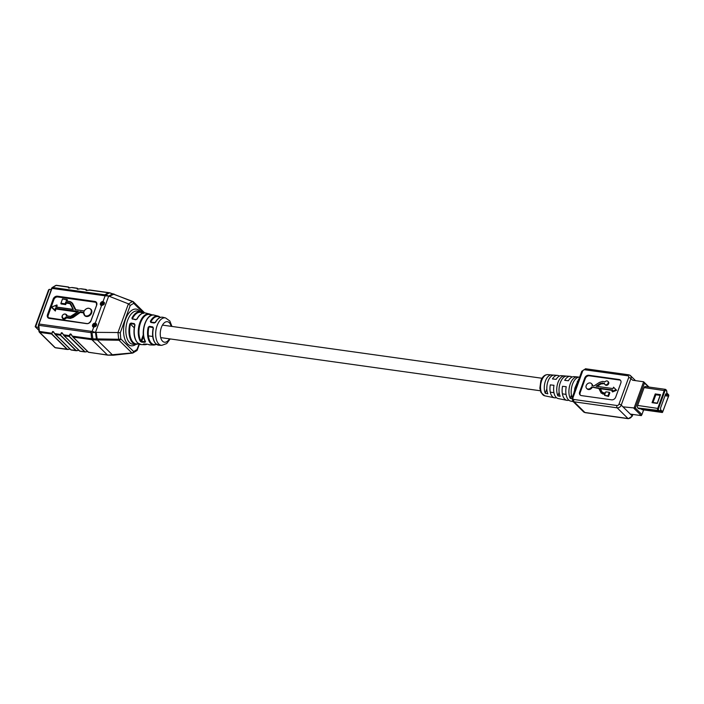 <?xml version="1.0" encoding="UTF-8"?>
<svg xmlns="http://www.w3.org/2000/svg" width="704" height="704" viewBox="0 0 704 704"><rect width="100%" height="100%" fill="white"/><g stroke="black" fill="none" stroke-linecap="round" stroke-linejoin="round"><path stroke-width="1.06" d="M56.549 307.032L56.874 304.973L55.862 307.05L73.313 309.496L55.862 307.05L56.549 305.158L51.753 307.067L54.789 309.989L55.431 308.22L78.364 311.432L72.16 315.876L70.426 316.448L66.334 315.876A2.376 1.866 -45.4 0 0 64.689 314.072A2.376 1.866 -45.4 0 0 62.225 315.938A2.376 1.866 -45.4 0 0 63.158 318.27A2.376 1.866 -45.4 0 0 65.894 317.082L66.018 317.328A2.552 1.998 134.6 0 1 62.498 318.102A2.552 1.998 134.6 0 1 62.154 315.99M101.684 305.518L104.236 303.934L103.928 302.166L103.057 301.77A2.103 1.654 -45.4 0 0 100.681 303.406A2.103 1.654 -45.4 0 0 100.962 305.149A2.103 1.654 -45.4 0 0 101.622 305.51L101.684 305.518M92.145 331.426L95.251 332.35L117.964 332.534L128.41 303.838L108.486 295.988L105.098 295.847A28.714 22.537 -45.4 0 0 104.183 295.698L51.973 288.385L39.002 324.007L91.212 331.32A28.714 22.537 -45.4 0 0 92.145 331.426L93.694 327.184A2.279 1.786 134.6 0 1 92.594 324.896A2.279 1.786 134.6 0 1 95.172 323.127C97.275 324.87 96.782 326.225 93.694 327.184L96.378 325.521L96.07 323.752L95.198 323.356A2.103 1.654 -45.4 0 0 92.822 324.993A2.103 1.654 -45.4 0 0 93.104 326.735A2.103 1.654 -45.4 0 0 93.764 327.096A1.927 1.514 -45.4 0 1 96.43 324.394M160.054 317.513A14.124 7.559 98 0 0 150.92 321.754L150.33 321.376L150.806 322.423L154.176 323.022L155.232 322.37C157.52 318.419 160.081 316.73 162.923 317.284A14.133 7.568 98 0 0 155.549 322.3M154.176 323.022L150.806 322.423M135.775 319.766L137.13 319.035L136.118 319.581L132.66 318.93L135.775 319.766L136.822 319.106C139.401 314.433 142.34 312.409 145.64 313.034A15.954 8.536 98 0 0 137.13 319.035M142.736 313.174A15.946 8.536 98 0 0 132.51 318.49L131.912 318.111L132.405 319.167M151.879 315.19L149.38 313.958A15.558 8.334 -82 0 1 150.278 314.274M151.668 314.785L152.742 315.04M90.068 290.145L86.038 290.356L86.073 289.458L80.863 288.728L77.238 289.124L77.273 288.226L72.072 287.496L68.446 287.892L68.482 286.994L56.496 285.314A1.751 0.942 98 0 0 56.109 285.402L52.598 287.505L104.808 294.809A29.955 23.505 134.6 0 1 105.741 294.967L108.486 295.988M81.277 288.913L85.941 289.582L86.038 290.356M72.477 287.681L77.141 288.35L77.238 289.124M95.251 332.35L91.986 332.763A29.955 23.505 134.6 0 1 91.036 332.649L38.826 325.336L39.362 331.417L51.92 333.265L51.876 334.022L67.32 349.246L68.235 349.36L67.082 349.316L51.638 334.083L52.571 331.505L53.398 331.619L54.674 333.564L60.711 334.497L60.676 335.254L76.12 350.478L77.035 350.592L75.882 350.548L60.438 335.315L61.362 332.737L62.19 332.851L64.196 335.843L79.64 351.067L84.674 351.771L69.23 336.547L69.511 335.729L69.467 336.486L84.911 351.71L85.826 351.824L84.911 351.71M60.676 335.254L55.264 334.541L70.84 349.835L76.12 350.478M68.138 349.439L67.082 349.316L68.138 349.439M143.528 336.301L141.654 341.458L140.395 341.44L141.715 342.126L145.05 342.276L145.27 341.519C139.577 332.939 146.608 312.277 154.282 315.163A15.048 8.052 98 0 0 145.121 323.426A15.048 8.052 98 0 0 145.543 341.66M143.642 344.018L147.118 344.186M143.792 344.027L146.978 344.168M149.389 326.313L148.201 327.219L148.87 327.386L149.389 326.313L152.759 326.911L153.419 328.143A14.133 7.568 98 0 0 155.962 343.825A14.133 7.568 98 0 0 159.007 345.242L155.725 343.728C152.724 340.243 151.853 335.051 153.138 328.143L153.419 328.143M134.631 324.394L134.367 323.646L134.411 324.271L131.032 323.673L130.988 323.048L129.8 323.928L130.46 324.113A15.946 8.536 98 0 0 138.468 343.649M130.988 323.048L134.367 323.646M103.057 301.77L103.03 301.532C105.134 303.283 104.641 304.638 101.543 305.598A2.279 1.786 134.6 0 1 100.452 303.31A2.279 1.786 134.6 0 1 103.03 301.532L105.098 295.847M69.467 336.486L64.064 335.773L63.474 334.796L69.194 335.597L70.162 333.969L70.99 334.083L72.987 337.075L88.431 352.299L107.395 354.957A35.05 27.5 -45.4 0 0 108.504 355.089L131.894 352.942L119.011 340.243A1.751 0.669 -89.6 0 1 118.686 339.258L117.964 332.534M128.41 303.838L130.24 305.422L120.27 332.825L120.78 338.87A1.751 1.373 134.6 0 1 119.011 340.243L93.06 339.856A35.05 27.5 134.6 0 1 91.951 339.724L72.987 337.075L70.893 334.162L69.511 335.729M70.99 334.083L72.16 336.107L91.573 338.73A34.531 27.104 -45.4 0 0 92.664 338.862L118.686 339.258A1.751 0.581 175.2 0 0 120.78 338.87L133.663 351.569A1.751 1.355 58.8 0 1 132.642 353.021A1.751 0.977 -96.3 0 1 132.387 353.109A1.751 0.977 -96.3 0 1 131.894 352.942A1.751 1.373 134.6 0 0 133.663 351.569L137.139 349.466L136.506 350.68L139.119 344.036M128.55 303.882L132.414 301.55L113.423 294.043L112.719 293.779L108.689 296.058L95.48 332.358L96.571 340.067M96.158 332.376L97.372 340.076M112.719 293.779L109.393 292.89L105.741 294.967M114.101 294.114L109.296 296.278M88.431 352.299L72.16 336.107M113.318 355.15L112.578 355.08M143.51 312.972L133.725 303.318A1.751 1.355 58.8 0 0 132.414 301.55A1.751 0.862 -68.4 0 1 132.898 301.488A1.751 0.862 -68.4 0 1 133.074 301.611A1.751 1.373 134.6 0 1 133.725 303.318L130.24 305.422M148.43 344.511A15.048 8.052 98 0 0 150.11 344.916L148.201 344.414M154.475 341.748A13.614 7.286 -82 0 1 153.208 328.196L153.032 327.659M149.433 326.938L152.803 327.536L152.759 326.911M150.92 321.754L151.43 322.256M155.258 322.564L150.929 322.133M152.768 315.04L150.348 314.301L150.559 314.838A15.039 8.052 98 0 0 140.545 322.793A15.039 8.052 98 0 0 141.011 341.088L143.326 334.708M151.114 315.454L150.559 314.838L150.163 315.946M145.05 342.276L145.121 341.246M144.98 341.616L141.654 341.458L141.715 342.126M136.118 319.581L132.528 318.868M136.118 340.674A15.426 8.263 -82 0 1 134.798 324.922L134.728 324.861C133.144 332.816 134.086 338.826 137.544 342.883L141.214 344.582A15.954 8.536 98 0 1 137.782 342.989A15.954 8.536 98 0 1 135.01 324.861M131.032 323.673L130.46 324.113L134.191 327.791M120.27 332.825L118.114 332.552M62.656 318.243A2.552 1.998 -45.4 0 0 62.806 318.41A2.552 1.998 -45.4 0 0 66.334 317.636L70.321 318.19L73.093 317.214L80.564 312.233L73.234 317.416L70.338 318.428L66.449 317.882A2.728 2.138 134.6 0 1 62.33 317.918M70.822 304.33L69.907 303.609L66.255 303.098L65.613 302.289L69.564 302.843L70.655 303.688L73.313 309.496M70.576 301.778L72.538 303.248L75.821 309.734M83.626 312.655L80.256 311.925L72.785 316.906L70.004 317.882L66.018 317.328L66.449 317.882M70.426 316.448L78.047 311.617M54.789 309.989L55.352 311.027L51.638 307.454L55.229 310.658L55.598 308.475L54.912 310.35L51.814 307.375M56.1 306.97L73.102 309.355L70.585 303.855L69.582 303.072L65.78 302.544L65.234 304.049L65.613 302.289M73.102 309.355L69.564 302.843M66.255 303.098L65.71 304.603L61.01 303.222L65.067 303.794M65.71 304.603L61.063 303.952L60.878 303.433L62.524 298.918L66.774 299.508M67.074 299.719L62.542 299.015M75.574 309.698L71.544 302.342L75.222 309.76L71.782 302.984L69.995 301.638L66.053 301.083L66.88 299.526L66.053 301.083L70.066 301.541M66.29 301.004L70.101 301.541L71.782 302.984M65.894 317.082L69.986 317.654L72.644 316.712L80.168 311.678L83.662 312.4M57.147 305.246L56.795 307.067M77.695 311.828L55.915 308.774L55.352 311.027M61.151 303.706L65.542 304.348L66.088 302.843L69.582 303.072M66.986 301.101L67.47 299.772L66.739 301.066M55.431 308.22L77.994 311.608M66.572 315.814L70.488 316.36M75.381 309.672L84.216 310.922A4.286 3.362 134.6 0 1 90.482 309.091A4.286 3.362 134.6 0 1 91.062 312.646A4.286 3.362 134.6 0 1 88.053 315.709A4.286 3.362 134.6 0 1 84.471 315.19A4.286 3.362 134.6 0 1 83.688 312.409L84.207 311.018M83.688 312.409L80.168 311.678M70.902 349.738L55.326 334.585M79.693 350.97L64.117 335.817M88.484 352.202L72.917 337.049M68.895 287.276L69.564 287.918L68.35 287.118L56.109 285.402A1.047 0.818 59.2 0 0 55.66 285.49L52.149 287.584A1.047 0.818 59.2 0 1 52.598 287.505A1.751 0.942 98 0 0 51.973 288.385L51.445 288.482L52.149 287.584M77.686 288.508L78.364 289.15L77.458 288.49M86.486 289.74L87.155 290.382L86.258 289.722M51.876 334.022L39.741 332.411L55.185 347.644A1.751 0.942 98 0 0 55.51 347.82L67.496 349.492L69.995 349.07M52.571 331.505L53.398 331.619M71.086 350.002L76.287 350.724L78.795 350.302M61.362 332.737L62.19 332.851M70.162 333.969L71.535 335.157M88.933 290.03L108.319 292.714L104.808 294.809A1.751 0.942 98 0 0 104.183 295.698M80.142 288.798L77.546 289.265M68.666 287.258L69.177 288.086L68.446 287.892M71.342 287.566L68.754 288.033M591.562 387.042L598.611 388.027L601.19 393.096L605.053 394.002L604.542 395.384L607.983 395.868L609.277 392.304L605.845 391.829L605.422 392.982L603.17 392.665L601.55 391.662L599.896 388.212L612.515 389.972L612.005 391.398L616.07 389.77L613.536 387.182L613.026 388.59L596.068 386.214L600.442 383.39L604.41 383.178A2.147 1.69 -45.4 0 0 604.824 384.393A2.147 1.69 -45.4 0 0 607.534 384.05A2.147 1.69 -45.4 0 0 607.842 381.33A2.147 1.69 -45.4 0 0 605.035 381.779L602.571 381.436L599.535 382.342L593.982 385.924L592.064 385.651A3.397 2.666 -45.4 0 0 591.422 383.566A3.397 2.666 -45.4 0 0 588.579 383.152A3.397 2.666 -45.4 0 0 586.194 385.581A3.397 2.666 -45.4 0 0 586.652 388.406A3.397 2.666 -45.4 0 0 591.562 387.042L598.84 388.52M586.652 388.406L587.189 388.934A3.397 2.666 -45.4 0 0 592.108 387.578M573.197 401.623L570.627 401.095A12.346 6.609 -82 0 1 566.227 386.707L562.531 386.285A12.1 6.477 98 0 0 566.852 400.33A12.1 6.477 98 0 0 568.814 400.171M566.852 400.33L563.658 399.678A11.906 6.371 -82 0 1 563.561 399.652L561.273 399.186A11.757 6.292 98 0 0 561.343 399.203L558.149 398.552A11.554 6.186 -82 0 1 553.986 385.299L550.29 384.877A11.317 6.054 98 0 0 554.374 397.778A11.317 6.054 98 0 0 556.336 397.593M551.232 397.135L548.645 396.616M574.332 391.723L574.878 388.089L578.653 379.148A1.751 1.206 -134.9 0 0 578.908 379.139M572.968 397.707A1.751 1.373 -45.4 0 0 573.857 399.476L616.959 405.513A1.751 1.373 -45.4 0 0 618.992 404.149L628.672 377.555A1.751 1.373 -45.4 0 0 627.774 375.786L584.681 369.75A1.751 1.373 -45.4 0 0 582.648 371.114L572.968 397.707A1.751 0.546 -160 0 0 572.088 397.866A12.69 6.794 -82 0 1 572.528 384.164A12.69 6.794 -82 0 1 579.656 377.098M578.97 377.106L577.958 377.027A12.549 6.714 98 0 0 577.298 376.913A12.549 6.714 98 0 0 570.249 383.9A12.549 6.714 98 0 0 570.205 398.341L572.493 398.807M566.447 376.112L565.083 376.006A11.757 6.292 98 0 0 564.599 375.927A11.757 6.292 98 0 0 557.99 382.483A11.757 6.292 98 0 0 557.867 395.833L560.164 396.299A11.906 6.371 -82 0 1 560.27 382.747A11.906 6.371 -82 0 1 566.958 376.112L570.214 376.367A12.1 6.477 98 0 0 564.696 380.336L568.392 380.767A12.346 6.609 -82 0 1 574.05 376.658L577.298 376.913M554.602 375.179L551.901 374.968A10.947 5.861 98 0 0 551.602 374.924A10.947 5.861 98 0 0 545.442 381.022A10.947 5.861 98 0 0 545.248 393.254L547.826 393.782A11.114 5.949 -82 0 1 548.011 381.322A11.114 5.949 -82 0 1 554.259 375.135L557.506 375.382A11.317 6.054 98 0 0 552.446 378.928L556.151 379.359A11.554 6.186 -82 0 1 561.352 375.681L564.599 375.927M572.053 377.045A12.1 6.477 98 0 0 570.214 376.367M559.346 376.103A11.317 6.054 98 0 0 557.506 375.382M620.602 380.424A3.502 2.754 -45.4 0 0 619.573 380.028L589.371 375.804A3.502 2.754 -45.4 0 0 585.306 378.523L580.184 392.594A3.502 2.754 -45.4 0 0 580.404 395.217M592.627 385.73A3.397 2.666 -45.4 0 0 591.967 384.094L591.422 383.566M604.824 384.393L605.37 384.93A2.147 1.69 -45.4 0 0 608.08 384.578A2.147 1.69 -45.4 0 0 608.388 381.867L607.842 381.33M597.194 386.373L600.987 383.926L604.437 383.645M612.005 391.398L612.542 391.934L616.607 390.298L613.536 387.182M602.175 392.33L600.442 388.74L612.357 390.412M604.542 395.384L608.52 396.405L609.814 392.841L609.277 392.304M601.19 393.096L604.886 394.434M585.306 378.523L584.76 377.986L579.638 392.066A3.502 2.754 134.6 0 0 580.114 394.97A3.502 2.754 134.6 0 0 581.434 395.604L611.626 399.828A3.502 2.754 134.6 0 0 615.701 397.118L620.822 383.038A3.502 2.754 134.6 0 0 620.356 380.134A3.502 2.754 134.6 0 0 619.027 379.5L588.834 375.267L589.371 375.804M584.76 377.986A3.502 2.754 134.6 0 1 588.834 375.267M607.983 395.868L608.52 396.405M599.896 388.212L600.442 388.74M616.07 389.77L616.607 390.298M600.442 383.39L600.987 383.926M602.325 382.888L602.862 383.425M551.901 374.968L551.505 376.059M546.841 388.881L545.248 393.254M565.083 376.006L564.881 376.561M559.134 392.348L557.867 395.833M571.402 395.041L570.205 398.341M579.172 380.653A1.751 0.546 -160 0 0 578.301 380.82L578.301 380.82A1.751 0.546 -160 0 0 578.292 380.855L581.768 371.272A1.751 0.546 20 0 1 582.648 371.114M578.292 380.855L575.564 388.326A1.751 0.546 -160 0 0 575.555 388.362L572.088 397.866L572.739 401.166L583.572 411.849A3.502 2.754 -45.4 0 0 584.892 412.482L627.986 418.51L617.162 407.836L574.068 401.799L584.892 412.482A1.751 0.942 -82 0 0 585.218 412.65L583.572 411.849M576.435 388.159A1.751 0.546 -160 0 0 575.564 388.326L575.661 388.062M574.878 388.089L575.555 388.353M577.289 381.48A1.751 1.074 -158.3 0 0 578.222 381.022M48.479 290.62L49.236 289.344L51.04 289.599M49.236 289.344L35.578 326.894L38.544 327.307M35.578 326.894L38.782 330.053M665.421 394.627L668.36 395.032L667.005 393.694A0.88 0.466 98 0 1 666.811 393.193L666.662 391.45A1.399 0.748 -82 0 0 666.354 390.658L665.993 390.298A1.399 0.748 -82 0 0 665.729 390.157A1.399 0.748 -82 0 0 664.91 390.931L658.539 408.452A1.399 0.748 -82 0 0 658.698 410.318L659.067 410.678A1.399 0.748 98 0 0 659.331 410.81A1.399 0.748 98 0 0 659.639 410.74L660.783 410.062L660.466 408.232L665.702 393.844L666.477 394.126L666.829 393.439L666.662 391.45A1.399 0.748 98 0 0 666.354 390.658L665.993 390.298A1.399 0.748 98 0 0 665.729 390.157A1.399 0.748 98 0 0 664.91 390.931L658.539 408.452A1.399 0.748 98 0 0 658.698 410.318L659.067 410.678A1.399 0.748 -82 0 0 659.331 410.81A1.399 0.748 -82 0 0 659.639 410.74L660.642 410.142A0.88 0.466 98 0 1 660.836 410.098L660.739 410.08M662.587 412.051L668.8 395.683L667.207 393.606A1.329 0.713 -82 0 1 667.049 393.369A1.329 0.713 -82 0 1 666.917 392.841L666.785 391.301A1.47 0.792 98 0 0 666.644 390.72A1.47 0.792 98 0 0 666.468 390.465L665.993 389.998A1.47 0.792 98 0 0 664.866 390.676L658.372 408.505A1.47 0.792 98 0 0 658.548 410.458L659.023 410.925A1.47 0.792 98 0 0 659.622 410.995L660.51 410.467A1.329 0.713 -82 0 1 661.047 410.529L662.587 412.051L662.059 412.403L660.519 410.881A0.88 0.466 98 0 0 660.158 410.837L659.278 411.374A1.927 1.03 -82 0 1 658.847 411.47A1.927 1.03 -82 0 1 658.486 411.286L658.011 410.81A1.927 1.03 -82 0 1 657.791 408.25L664.277 390.421A1.927 1.03 -82 0 1 665.403 389.347A1.927 1.03 -82 0 1 665.755 389.541L666.23 390.007A1.927 1.03 -82 0 1 666.459 390.342A1.927 1.03 -82 0 1 666.547 390.562M668.36 395.032A0.88 0.466 -82 0 1 668.466 396.202L665.025 395.718M661.778 410.951L663.027 411.127L668.466 396.202M663.027 411.127A0.88 0.466 -82 0 1 662.358 411.523L661.003 410.186A0.88 0.466 98 0 0 660.836 410.098M660.519 394.662L657.334 403.418L652.054 402.679L655.239 393.923L660.519 394.662L660.141 395.296L655.741 394.68L652.898 402.503L657.29 403.119L660.141 395.296M666.97 393.131A0.88 0.466 98 0 0 666.978 393.14L668.518 394.662A0.88 0.466 -82 0 1 668.677 394.979M660.114 395.358L655.82 394.759L652.995 402.521M662.693 412.086A0.88 0.466 -82 0 1 662.059 412.403L641.916 409.578L641.344 409.015M655.82 394.759L655.239 393.923M652.898 402.503L652.054 402.679M627.774 375.786A1.751 0.942 98 0 1 628.786 374.818A1.751 0.942 98 0 1 629.121 374.986A3.502 2.754 134.6 0 1 630.441 375.619A3.502 2.754 134.6 0 1 630.907 378.523L632.65 380.239L643.641 381.779L648.991 387.05M630.318 414.084L641.309 415.624L633.961 408.373L643.641 381.779L644.477 383.046L635.369 408.074L641.942 414.559L643.641 409.886M622.97 406.833L635.369 408.074M645.612 386.716A1.927 1.03 98 0 0 645.251 386.531A1.927 1.03 98 0 0 644.134 387.596L637.648 405.434A1.927 1.03 98 0 0 637.868 407.994L638.343 408.461A1.927 1.03 98 0 0 638.704 408.646L658.847 411.47M641.916 409.578A0.88 0.466 98 0 0 642.074 409.666L662.226 412.482M648.463 386.98L644.477 383.046M641.942 414.559L641.309 415.624M90.015 308.722A4.462 3.502 134.6 0 1 91.59 313.042A4.462 3.502 134.6 0 1 87.806 316.43A4.462 3.502 134.6 0 1 84.093 314.732M84.63 315.339A4.286 3.362 -45.4 0 0 84.779 315.498A4.286 3.362 -45.4 0 0 88.361 316.008A4.286 3.362 -45.4 0 0 91.37 312.946A4.286 3.362 -45.4 0 0 90.79 309.39A4.286 3.362 -45.4 0 0 90.631 309.25M96.07 323.761C97.17 325.134 96.413 326.251 93.799 327.087L95.938 326.198L96.466 324.993C96.774 322.766 95.885 323.47 93.799 327.087L93.104 326.735M93.465 326.982A2.103 1.654 134.6 0 1 93.438 325.609A2.103 1.654 134.6 0 1 96.325 324.104M95.198 323.356L101.543 305.598L104.21 303.917C103.761 305.791 106.031 298.496 101.658 305.501L100.962 305.149M101.323 305.395A2.103 1.654 134.6 0 1 101.297 304.022A2.103 1.654 134.6 0 1 104.174 302.518M104.289 302.808A1.927 1.514 -45.4 0 0 101.605 305.492M131.912 318.111A16.465 8.818 -82 0 1 140.738 311.828L137.843 311.115A16.773 8.976 98 0 0 127.626 320.338A16.773 8.976 98 0 0 129.58 342.602A16.773 8.976 98 0 0 133.197 344.282L136.18 344.397A16.465 8.818 -82 0 1 129.8 323.928M135.89 344.388A18.515 9.918 -82 0 1 127.679 343.974A18.515 9.918 -82 0 1 125.523 319.387A18.515 9.918 -82 0 1 139.709 310.913A18.515 9.918 -82 0 1 140.466 311.758M159.007 345.242L161.744 345.347A13.86 7.418 -82 0 1 157.142 325.556A13.86 7.418 -82 0 1 165.581 317.944L169.849 321.006L171.934 326.427M171.178 326.322A10.366 5.553 98 0 0 166.61 321.684A10.366 5.553 98 0 0 161.366 327.448A10.366 5.553 98 0 0 161.973 340.507A10.366 5.553 98 0 0 169.426 338.818M150.33 321.376A14.652 7.841 -82 0 1 158.022 316.078A14.652 7.841 -82 0 1 160.318 317.416M143.493 313.438L140.738 311.828A16.465 8.818 -82 0 1 143.044 313.078M140.395 341.44A15.558 8.334 -82 0 1 139.911 322.511A15.558 8.334 -82 0 1 149.38 313.958L145.64 313.034M109.032 292.794A1.751 0.942 98 0 0 108.706 292.626A1.751 0.942 98 0 0 108.319 292.714A34.531 27.104 -45.4 0 1 109.393 292.89L110.123 292.978L109.393 292.89M55.51 347.82L54.789 347.459A1.047 0.827 -45.4 0 0 55.185 347.644L67.32 349.246M39.362 331.417A1.751 0.942 98 0 0 39.741 332.411A1.047 0.827 -45.4 0 1 39.345 332.226L38.887 331.17L39.362 331.417M141.214 344.582L145.068 344.731A15.558 8.334 -82 0 1 143.273 344.282M156.578 344.432L153.965 345.057A14.652 7.841 -82 0 1 148.201 327.219M88.264 352.185L107.721 355.133A1.751 0.942 98 0 1 107.395 354.957L91.951 339.724A1.751 0.942 98 0 1 91.573 338.73L91.036 332.649A1.751 0.942 98 0 1 91.212 331.32M47.476 314.697L53.17 299.05A3.678 2.886 134.6 0 1 57.446 296.199L94.82 301.435A3.678 2.886 134.6 0 1 96.703 305.149L91.01 320.786A3.678 2.886 134.6 0 1 86.742 323.646L49.359 318.41A3.678 2.886 134.6 0 1 47.476 314.697L48.013 315.093L53.398 299.147L47.705 314.794A3.502 2.754 -45.4 0 0 48.171 317.698A3.502 2.754 -45.4 0 0 49.43 318.322M97.099 339.09A1.751 0.669 90.4 0 0 97.434 340.076L112.631 355.071A1.751 0.977 -96.3 0 0 113.133 355.238L132.387 353.109A1.751 1.751 0 0 0 133.1 352.871L136.91 350.557M87.569 351.516L85.809 351.886M78.769 350.284L77.018 350.654M69.978 349.052L68.218 349.422M91.986 332.763L93.06 339.856M108.504 355.089L109.199 355.168M113.379 355.15A1.751 0.977 -96.3 0 1 113.133 355.238L107.721 355.133M111.857 355.142L112.596 355.221M38.588 324.342L39.002 324.007A1.751 0.942 98 0 0 38.826 325.336L38.35 325.09L39.054 330.95M56.822 285.49A1.751 0.942 98 0 0 56.496 285.314L55.66 285.49M113.485 294.07A1.751 0.862 -68.4 0 1 113.978 294.008A1.751 0.862 -68.4 0 1 114.154 294.131M145.288 341.194A14.52 7.77 -82 0 1 148.632 317.398M144.426 344.08A15.039 8.052 98 0 0 146.599 344.177M148.87 327.386A14.124 7.559 98 0 0 156.314 344.238M132.51 318.49L133.03 319M96.677 303.098A3.326 2.614 -45.4 0 0 95.172 302.201L94.846 301.664L57.464 296.428L95.154 301.972A3.502 2.754 134.6 0 1 96.307 302.456M90.966 320.786L96.703 305.149M49.359 318.41L86.803 323.558M83.618 312.884L80.643 312.47M65.886 314.31A2.728 2.138 134.6 0 1 67.109 315.876M77.422 312.022L56.074 309.03M95.172 302.201L57.798 296.965A3.326 2.614 -45.4 0 0 53.926 299.552L48.233 315.19A3.326 2.614 -45.4 0 0 48.981 318.199M73.234 317.416L72.644 316.712M70.338 318.428L69.986 317.654M66.871 315.841A2.552 1.998 -45.4 0 0 66.387 314.776A2.552 1.998 -45.4 0 0 66.22 314.635M62.172 315.929A2.552 1.998 134.6 0 1 66.079 314.468A2.552 1.998 134.6 0 1 66.572 315.797M51.656 307.058L56.646 305.07M60.94 303.274L62.515 298.954M72.538 303.248L72.01 302.966M86.742 323.646L86.874 323.567A3.502 2.754 -45.4 0 0 90.939 320.848L91.01 320.786M96.659 305.149A3.502 2.754 -45.4 0 0 96.166 302.298A3.502 2.754 -45.4 0 0 94.846 301.664L94.82 301.435M53.926 299.552L53.706 299.455A3.502 2.754 134.6 0 1 57.772 296.736L57.798 296.965M57.446 296.199L57.464 296.428A3.502 2.754 -45.4 0 0 53.398 299.147L53.17 299.05M48.33 317.838A3.502 2.754 134.6 0 1 48.013 315.093L48.233 315.19M71.544 302.342L69.995 301.638M38.518 324.87L51.55 288.719M68.235 349.36L69.934 348.999M53.944 332.693L52.888 331.646L51.92 333.265M77.035 350.592L78.725 350.231M62.744 333.925L61.679 332.878L60.711 334.497M85.826 351.824L87.516 351.463M71.086 349.994L54.578 333.643M79.878 351.226L63.369 334.875M544.72 395.815L540.945 392.515L539.862 388.177L540.866 380.758C542.397 376.71 544.667 374.669 547.686 374.625A10.701 5.729 98 0 0 541.666 380.582A10.701 5.729 98 0 0 544.72 395.815L554.374 397.778M574.077 392.41A12.883 6.899 -82 0 1 574.086 391.679M628.672 377.555A1.751 0.546 -160 0 1 630.907 378.523L621.227 405.117L632.06 415.8L632.57 414.392M579.638 392.066L580.184 392.594M619.573 380.028L619.027 379.5M602.483 393.642L603.02 394.178M627.986 418.51A3.502 2.754 -45.4 0 0 632.06 415.8A1.751 0.546 -160 0 1 632.236 416.187L628.311 418.686A1.751 0.942 -82 0 1 627.986 418.51M618.992 404.149A1.751 0.546 -160 0 1 621.227 405.117A3.502 2.754 134.6 0 1 617.162 407.836A1.751 0.942 98 0 1 616.959 405.513M573.857 399.476A1.751 0.942 98 0 0 574.068 401.799A3.502 2.754 134.6 0 1 572.739 401.166M586.018 368.949A1.751 0.942 98 0 0 585.693 368.782A1.751 0.942 98 0 0 584.681 369.75M665.658 393.976L666.38 394.082M637.648 405.434L658.372 408.505M664.866 390.676L644.134 387.596M638.343 408.461L659.023 410.925M658.548 410.458L637.868 407.994M661.047 410.529L660.51 410.467M665.755 389.541L665.993 389.998M666.23 390.007L666.468 390.465M666.978 393.14L667.207 393.606M668.518 394.662L668.747 395.12M542.054 378.268L162.457 325.107M566.06 394.372L562.39 393.853M553.942 392.674L550.282 392.163M540.302 390.764L160.706 337.603M152.706 336.477L148.394 335.878M66.387 314.776L66.079 314.468C64.645 313.518 63.334 314.01 62.137 315.946L62.806 318.41M84.779 315.498L83.67 312.347M165.581 317.944L162.923 317.284M160.494 317.522L158.022 316.078L154.282 315.163M89.663 289.96L109.815 292.802L132.898 301.488A1.751 1.751 0 0 1 133.487 301.866L144.672 312.893M79.886 351.234L85.078 351.956L87.586 351.534M153.965 345.057L150.11 344.916M161.744 345.347L166.69 343.578L170.183 338.923M145.068 344.731L147.462 344.247M136.18 344.397L138.785 343.851M137.192 350.222L139.392 344.168M90.79 309.39L90.482 309.091C88.546 307.481 86.451 308.088 84.19 310.913M103.928 302.174C105.028 303.547 104.271 304.665 101.658 305.501M96.166 302.298L96.615 305.166L90.922 320.804C89.602 322.863 88.238 323.778 86.838 323.55L48.171 317.698M51.55 307.067L56.786 304.982M60.87 303.371L62.498 298.901M66.537 315.797L70.523 316.351L72.134 315.814L78.082 311.546M62.506 298.901L66.836 299.508M54.789 347.459L39.345 332.226M89.646 289.96L86.346 290.497M547.686 374.625L551.602 374.924M581.768 371.272L585.693 368.782L628.786 374.818L630.441 375.619L635.536 380.644M632.878 414.436L632.236 416.187M628.311 418.686L585.218 412.65M35.2 326.577L48.567 289.854M38.808 330.273L35.244 326.762M666.477 394.126L665.641 394.011M665.403 389.347L645.251 386.531"/></g></svg>
